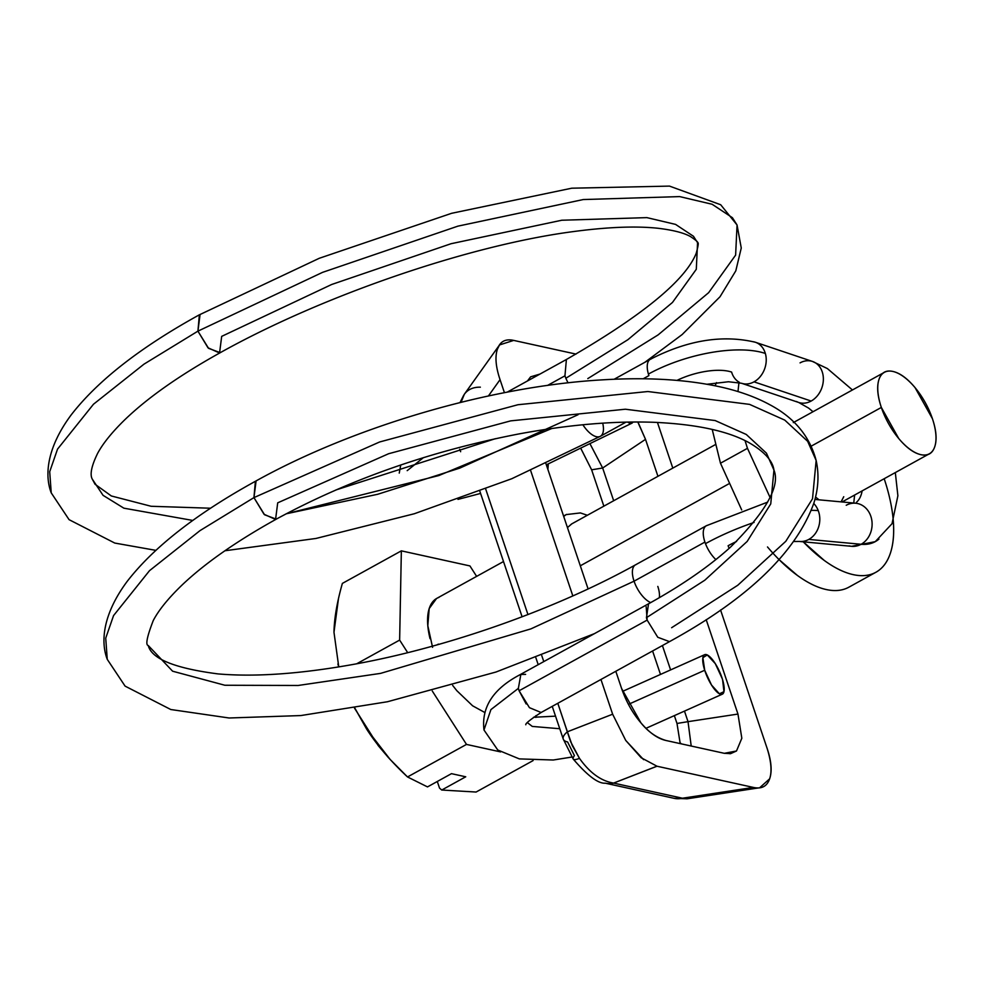 <?xml version="1.0" encoding="UTF-8"?>
<svg xmlns="http://www.w3.org/2000/svg" width="985" height="985" viewBox="0 0 985 985"><rect width="100%" height="100%" fill="white"/><g stroke="black" fill="none" stroke-linecap="round" stroke-linejoin="round"><path stroke-width="1.48" d="M706.676 525.584A21.633 9.838 61.1 0 0 704.915 542.082L634.057 581.187L530.927 628.873L380.567 673.383L298.147 685.474L224.863 685.252L172.609 671.204L148.267 645.532L172.609 671.204L224.863 685.252L298.147 685.474L380.567 673.383L530.927 628.873L634.057 581.187A21.633 9.838 -118.9 0 1 636.175 564.54A21.633 9.838 61.1 0 0 634.057 581.187L704.915 542.082A21.633 9.838 -118.9 0 1 707.205 525.387M671.622 627.716L737.777 585.25L785.796 541.307L812.514 498.767L816.146 460.463L807.651 441.305L784.774 420.115L749.573 404.379L647.859 391.525L517.975 404.724L379.644 441.969L253.945 497.61L200.004 530.619L149.511 570.672L113.558 615.588L105.727 638.145L107.254 659.334L105.727 638.145L113.558 615.588L149.511 570.672L200.004 530.619L253.945 497.61L256.088 480.975M799.352 541.454A21.633 18.407 -84.7 0 0 801.248 541.516A21.633 18.407 -84.7 0 0 808.808 539.411A21.633 18.407 -84.7 0 0 818.239 510.599A86.545 22.766 159.1 0 0 811.32 510.378A86.545 22.766 -20.9 0 1 818.239 510.599A21.633 18.407 95.3 0 1 808.808 539.411A21.633 18.407 95.3 0 1 799.377 541.454L793.959 541.504M754.079 522.444A86.545 22.766 159.1 0 0 705.482 543.646A21.633 9.838 61.1 0 0 715.861 559.566A21.633 9.838 -118.9 0 1 705.482 543.646A86.545 22.766 -20.9 0 1 754.079 522.444M743.737 383.805A21.633 17.262 -71.4 0 0 754.017 381.848L811.147 401.043A21.633 17.262 108.6 0 1 796.508 401.511A21.633 17.262 -71.4 0 0 811.147 401.043L754.017 381.848A21.633 17.262 108.6 0 1 741.594 383.276L798.712 402.471L808.599 408.098L813.019 411.73M878.94 539.078A101.714 46.258 -118.9 0 1 861.112 544.274A21.633 18.407 95.3 0 1 849.119 545.875A21.633 18.407 -84.7 0 0 861.112 544.274L808.808 539.411L861.112 544.274A101.714 46.258 61.1 0 0 878.94 539.078M856.47 502.288A58.447 26.57 61.1 0 0 862.134 490.887A58.447 26.57 -118.9 0 1 856.47 502.288M651.319 358.885A21.633 9.838 61.1 0 0 648.413 374.078A86.545 34.241 -16.2 0 1 765.345 353.455A21.633 17.262 -71.4 0 0 753.217 341.721M739.378 382.303A21.633 17.262 108.6 0 1 731.609 372.071A43.278 17.114 163.8 0 0 676.978 380.395M568.025 382.857L565.846 378.265L627.888 339.702L672.472 302.457L696.296 269.287L697.565 242.692L693.465 236.265L675.562 224.395L646.874 217.623L561.77 220.234L451.081 243.714L331.662 284.493L221.687 336.365L219.556 352.999L208.007 347.791L197.923 331.145L143.982 364.154L93.489 404.219L57.536 449.123L49.706 471.692L51.232 492.869L49.706 471.692L57.536 449.123L93.489 404.219L143.982 364.154L197.923 331.145L208.537 348.308L220.246 352.679C179.529 375.322 147.688 397.694 124.738 419.819C111.933 432.316 102.871 443.546 97.552 453.494C91.506 465.954 89.746 474.474 92.245 479.067L103.056 495.332L123.864 508.174L192.814 520.449L123.864 508.174L103.056 495.332L92.245 479.067L95.065 484.263L111.354 495.972L151.148 506.278L210.593 508.223M602.709 423.156A21.633 9.838 -118.9 0 1 599.668 436.601A21.633 9.838 -118.9 0 1 582.886 424.769A21.633 9.838 61.1 0 0 599.668 436.601M578.035 414.734L459.736 468.134L377.698 494.273L286.142 513.813L438.793 475.57L551.846 428.487M525.608 674.368L520.499 674.466C493.46 688.478 481.283 706.996 483.98 729.996L490.912 709.606L518.369 688.367L490.912 709.606L483.98 729.996L497.77 750.004L519.329 758.893L553.262 760.014L571.879 757.046M518.295 688.084L519.095 690.768L647.145 620.094L646.185 606.711M559.763 728.728L532.282 726.425L527.394 722.645L532.282 726.425L559.763 728.728M520.88 674.282L518.369 688.367L519.095 690.768L529.438 707.673L541.073 712.487M767.611 502.128L706.343 525.744L635.473 564.861C555.811 609.136 448.421 647.145 354.809 664.136C301.139 673.863 255.558 677.126 218.079 673.912C174.825 668.322 151.555 658.866 148.267 645.532C145.337 645.052 146.999 636.729 153.254 620.55C158.708 610.109 168.324 598.252 182.114 584.979C205.003 563.248 236.4 541.307 276.28 519.157L264.559 514.761L253.945 497.61L264.029 514.256L275.566 519.452L277.708 502.83L388.619 453.728L510.698 420.866L625.364 409.218L715.172 420.558L746.261 434.459L766.453 453.174L773.951 470.079L770.75 503.901L747.159 541.442L704.792 580.214L646.431 617.693L648.549 603.793C681.768 585.373 709.052 566.523 730.402 547.229C765.948 511.757 780.465 486.036 773.951 470.079L770.75 503.901L747.159 541.442L704.792 580.214L646.431 617.693L647.145 620.094L519.095 690.768L526.162 703.955M647.145 620.094L657.771 637.27L669.492 641.629C747.75 598.769 795.855 552.647 813.819 503.249C818.412 488.695 819.188 474.438 816.146 460.463L807.651 441.305L784.774 420.115L749.573 404.379L647.859 391.525L517.975 404.724L379.644 441.969L253.945 497.61L255.386 481.296C196.532 513.714 153.845 547.044 127.287 581.248C103.154 613.63 100.298 641.26 107.254 659.334L125.095 686.126L170.787 709.52L229.099 717.991L300.807 715.566L387.487 701.739L496.009 672.016L594.435 633.638M736.558 541.479A43.278 11.377 159.1 0 0 728.112 545.739A21.633 9.838 -118.9 0 1 728.666 547.303M757.576 343.211A21.633 17.262 108.6 0 1 765.345 353.455A21.633 17.262 108.6 0 1 765.739 355.006A21.633 17.262 108.6 0 1 754.017 381.848A21.633 17.262 -71.4 0 0 765.739 355.006A21.633 17.262 -71.4 0 0 765.345 353.455A86.545 34.241 163.8 0 0 648.413 374.078A21.633 9.838 61.1 0 0 648.893 375.617L643.156 378.794L648.893 375.617A21.633 9.838 -118.9 0 1 648.413 374.078A21.633 9.838 -118.9 0 1 650.789 359.069M200.066 314.523L197.923 331.145L322.575 272.352L457.877 226.156L583.255 199.549L679.65 196.594L712.13 204.264L732.409 217.71L737.051 224.986L732.409 217.71L712.13 204.264L679.65 196.594L583.255 199.549L457.877 226.156L322.575 272.352L197.923 331.145L199.364 314.831L319.251 258.292L451.61 213.302L571.756 188.197L669.492 186.103L720.675 204.732L737.051 224.986L735.623 255.115L708.621 292.693L658.103 334.9L587.786 378.609M547.512 385.443L564.947 375.827L547.512 385.443M460.648 451.721L459.736 449.283M407.199 470.645L423.39 457.656L407.199 470.645M628.418 704.361L704.706 670.256A21.633 6.698 -114.1 0 1 705.1 654.545A21.633 6.698 -114.1 0 1 722.239 678.628L715.282 663.619L707.267 654.939L702.884 657.697L704.706 670.256L711.502 685.006L719.407 693.797L723.963 691.667L722.608 679.822A21.633 6.698 65.9 0 0 722.239 678.628A21.633 6.698 -114.1 0 1 722.608 679.822A21.633 6.698 -114.1 0 1 721.968 694.314A21.633 6.698 -114.1 0 1 704.706 670.256L628.418 704.361M632.986 422.011L629.206 422.984L627.716 422.085M565.846 378.265L564.947 375.827L565.846 378.265L627.888 339.702L672.472 302.457L696.296 269.287L697.565 242.692C698.303 242.248 695.976 240.217 690.547 236.609C684.082 232.903 673.321 230.133 658.275 228.298C636.359 225.922 608.422 226.969 574.464 231.438C470.855 244.76 323.363 295.106 220.246 352.679M564.947 375.827L566.4 359.488L507.201 392.141M811.147 401.043A21.633 17.262 -71.4 0 0 822.869 374.214A21.633 17.262 -71.4 0 0 814.841 362.492A21.633 17.262 108.6 0 1 822.869 374.214A21.633 17.262 108.6 0 1 811.147 401.043M800.066 362.874A21.633 17.262 108.6 0 1 814.841 362.492M846.226 505.268A21.633 18.407 95.3 0 1 858.083 503.643A21.633 18.407 95.3 0 1 869.89 513.924A21.633 18.407 95.3 0 1 861.112 544.274A21.633 18.407 -84.7 0 0 869.89 513.924A21.633 18.407 -84.7 0 0 858.083 503.643M813.758 503.483A21.633 18.407 95.3 0 1 817.587 509.073A21.633 18.407 95.3 0 1 818.239 510.599A21.633 18.407 -84.7 0 0 817.587 509.073A21.633 18.407 -84.7 0 0 813.758 503.483M704.915 542.082A21.633 9.838 61.1 0 0 705.482 543.646A21.633 9.838 -118.9 0 1 704.915 542.082M634.057 581.187A21.633 9.838 61.1 0 0 650.703 602.598A21.633 9.838 -118.9 0 1 634.057 581.187M657.808 586.42A21.633 9.838 -118.9 0 1 659.31 597.71M525.793 724.775C525.276 723.569 530.496 719.407 541.442 712.303L541.725 712.13M632.949 422.011A21.633 6.464 -115.9 0 1 631.397 423.378A21.633 6.464 -115.9 0 1 627.74 422.085M680.007 743.576L680.081 742.801L681.423 743.884L680.081 742.801L680.007 743.576M691.199 745.941L688.022 721.66L737.962 714.063L706.196 619.676L737.962 714.063L688.022 721.66L691.199 746.027M605.122 783.149A25.967 21.473 -77.6 0 0 613.593 783.087C601.096 781.043 589.719 772.806 579.488 758.376A25.967 4.777 145.6 0 1 573.233 759.09A25.967 4.777 145.6 0 1 574.415 755.593L567.606 741.964A25.967 8.582 -18.6 0 1 563.235 739.045A25.967 8.582 -18.6 0 1 567.397 731.781L612.645 714.211L600.948 679.478L612.645 714.211L625.734 740.424L641.186 757.748L657.02 766.231L753.402 787.421C761.614 789.231 767.019 786.362 769.642 778.827C772.265 771.292 771.403 761.073 767.056 748.169L720.564 609.998L767.056 748.169C771.218 761.343 772.08 771.563 769.642 778.827L759.681 787.741M548.251 463.898L547.894 469.451L548.313 463.861M657.438 422.442L672.804 468.109L657.438 422.442M497.474 348.998L499.518 344.935L513.702 340.404L576.016 354.095L513.702 340.404C505.502 338.594 500.084 341.463 497.474 348.998C494.852 356.533 495.714 366.752 500.048 379.656L488.412 395.97L500.048 379.656L504.431 392.683L500.011 379.533M485.74 489.151L527.948 614.554L485.74 489.151M541.762 655.604L543.782 661.6L541.762 655.604M643.624 759.657L625.734 740.424L612.645 714.211L567.397 731.781L557.806 703.29L570.623 741.693L579.488 758.376C589.719 772.806 601.096 781.043 613.593 783.087L682.445 798.219L753.402 787.421L657.02 766.231L613.593 783.087L656.933 766.207M586.925 637.788L586.691 637.098L586.925 637.788M572.827 595.9L530.669 470.633L572.827 595.9M724.307 753.316L665.971 740.486C657.771 738.676 649.411 732.791 640.89 722.805L621.597 688.478L615.81 671.278L621.597 688.478C626.214 701.751 632.641 713.189 640.89 722.805C648.142 731.781 656.503 737.679 665.971 740.486L724.307 753.316L736.497 750.989L730.624 753.636L724.307 753.316M588.094 588.931L545.973 463.738L588.094 588.931M539.928 374.091L530.619 376.836L527.467 380.961L530.619 376.836L539.94 374.078M637.935 421.986L645.507 439.347L657.943 476.309L645.507 439.347L602.66 468.01L645.507 439.347L637.788 421.986M737.962 714.063L741.828 738.245L736.497 750.989L741.828 738.245L737.962 714.063M688.022 721.66L684.476 711.108L688.022 721.66L676.99 723.458L680.081 742.801L676.99 723.458L674.356 715.627L676.99 723.458L688.022 721.66M670.6 669.911L662.413 645.557L670.6 669.911M589.929 443.619L602.66 468.01L613.68 500.737L602.66 468.01L589.904 443.632M580.682 448.113L591.628 469.808L603.854 506.155L591.628 469.808L580.658 448.138M652.587 650.974L660.492 674.429L652.587 650.974M499.518 344.935L464.329 394.271L461.054 402.311L464.292 394.332C467.838 389.444 473.194 387.056 480.36 387.167M753.451 787.434L682.445 798.219L686.951 798.823L758.438 787.938M563.703 516.411L566.215 514.589L580.387 512.926L587.356 515.266M571.497 524.032L567.458 527.591L571.768 523.872L715.147 444.74M686.927 798.823L682.445 798.219A25.967 21.473 102.4 0 1 674.06 798.306A25.967 21.473 -77.6 0 0 682.445 798.219L613.593 783.087A25.967 21.473 102.4 0 1 605.172 783.161M605.307 783.186C598.227 783.764 587.54 775.724 573.233 759.078A25.967 4.777 -34.4 0 0 579.488 758.376L572.285 745.571L567.397 731.781A25.967 8.582 161.4 0 0 563.235 739.045L552.24 706.368M602.66 468.01L591.628 469.808L602.66 468.01M741.693 509.922L720.478 463.221L747.467 448.323L769.962 497.228M811.246 446.131L881.341 407.445A46.517 21.153 -118.9 0 1 885.909 371.653A46.517 21.153 -118.9 0 1 932.413 418.674L915.04 387.598C907.308 378.375 899.933 372.995 892.878 371.443C885.823 369.892 881.169 372.638 878.915 379.656C876.662 386.686 877.475 395.945 881.341 407.445L898.726 438.51C906.446 447.732 913.834 453.125 920.889 454.676C927.932 456.227 932.586 453.482 934.839 446.451C937.092 439.421 936.279 430.162 932.413 418.674A46.517 21.153 -118.9 0 1 927.845 454.454A46.517 21.153 -118.9 0 1 881.341 407.445L811.246 446.131M438.953 597.402A64.911 29.513 61.1 0 0 430.039 638.674M437.02 644.88L438.387 644.128M580.313 565.796L728.531 483.992L580.313 565.796M476.087 792.038L441.748 790.032L476.087 792.038L533.107 760.58L476.087 792.038M388.361 757.502L378.265 745.657L354.514 708.153M745.017 440.59L747.467 448.323L720.478 463.221L712.217 429.423M715.11 385.8L716.514 382.611M849.513 586.814C843.049 590.618 835.292 591.529 826.23 589.535C817.181 587.553 807.515 582.812 797.247 575.314L779.16 559.689M738.947 382.586L737.987 391.562M884.185 478.722A124.418 56.576 -118.9 0 1 871.848 574.07A124.418 56.576 -118.9 0 1 803.255 541.824L824.236 560.416C834.504 567.902 844.17 572.642 853.232 574.637C862.281 576.631 870.05 575.72 876.515 571.916C882.979 568.111 887.657 561.684 890.551 552.659C893.444 543.634 894.331 532.688 893.21 519.809M793.922 422.146L794.686 421.851M843.739 496.736L841.091 501.87M819.04 499.826L815.543 497.019M767.5 546.958A124.418 56.576 61.1 0 0 844.859 588.968M535.914 715.627L535.877 717.425L535.914 715.627M469.931 565.932L476.629 576.385L469.931 565.932L401.351 550.849L342.374 583.403L401.351 550.849L469.931 565.932M356.705 663.779L399.639 640.09L401.351 550.849L399.639 640.09L356.705 663.779M342.374 583.403C337.03 602.155 334.235 618.445 333.977 632.259L338.766 666.919L333.977 632.259L338.458 598.708M354.846 708.092L366.617 729.06C376.947 745.165 390.577 761.122 407.519 776.956L466.496 744.414L432.28 691.027L466.496 744.414L407.519 776.956L427.49 786.904L451.475 773.656L465.733 776.796L441.748 790.032L439.532 788.111L437.303 781.487L439.532 788.111M407.692 652.661L399.639 640.09L407.692 652.661M500.614 751.912L466.496 744.414L500.614 751.912M452.669 685.425L456.831 690.694L472.628 705.814L484.423 712.29M436.527 598.523L429.201 608.57L427.81 625.709L432.575 647.33M441.748 790.032L465.733 776.796L451.475 773.656L427.49 786.904L407.519 776.956L390.146 759.46L366.617 729.06L354.809 708.104M854.611 495.049L853.761 503.052M895.316 472.578L897.889 495.75L892.028 523.712L875.259 541.652L851.668 546.318L799.364 541.454M614.148 379.25L650.322 359.291C687.518 340.157 722.534 334.481 755.372 342.251L812.502 361.458L827.375 368.562L852.444 389.962M199.352 314.818C140.51 347.249 97.823 380.579 71.277 414.784C47.145 447.165 44.276 474.807 51.232 492.869L69.073 519.661L114.765 543.055L155.802 550.344M224.912 550.763L316 538.45L414.303 513.751L511.781 478.722L600.37 436.281L626.029 422.122M555.528 716.144L533.538 717.277M520.511 674.442L648.573 603.768M816.146 460.463C809.744 436.293 794.304 417.714 769.802 404.712C755.286 396.832 738.282 390.786 718.816 386.576C685.769 379.471 647.391 377.206 603.694 379.779C492.5 385.837 354.625 426 255.386 481.296M644.929 362.258L682.149 334.555L720.023 296.744L735.795 270.85L741.262 248.011L737.051 224.986M457.976 499.383L480.581 493.436M704.644 654.693L622.619 691.359M646 728.309L721.857 694.388M400.76 464.982L399.245 473.096M697.565 242.692C698.796 242.138 698.34 245.721 696.173 253.428C685.08 280.688 641.826 316.05 566.4 359.488M335.848 489.988L495.283 438.719M706.959 384.261L728.469 381.749L741.582 383.276M855.891 503.237L814.927 499.444M773.951 470.079C772.683 460.808 764.385 451.672 749.056 442.684C728.1 431.048 696.518 424.252 654.311 422.306C613.729 420.841 568.505 424.72 518.664 433.979C429.989 451.192 349.195 479.584 276.268 519.144M669.48 641.654L541.43 712.327M631.422 423.427L546.33 464.821M566.535 514.404L563.568 516.042M730.624 753.636L729.922 753.734M686.927 798.798L674.245 798.342M674.196 798.342L605.344 783.198M573.233 759.078L563.248 739.07M538.204 664.678L535.902 657.845M522.099 616.795L479.892 491.38M460.02 402.569L463.763 395.12M793.294 422.614L884.395 372.33M436.848 598.338L503.495 561.548M842.064 501.968L927.968 454.553M848.898 587.171L875.887 572.273M337.904 663.976L338.655 666.71M387.314 756.357L390.146 759.46"/></g></svg>

